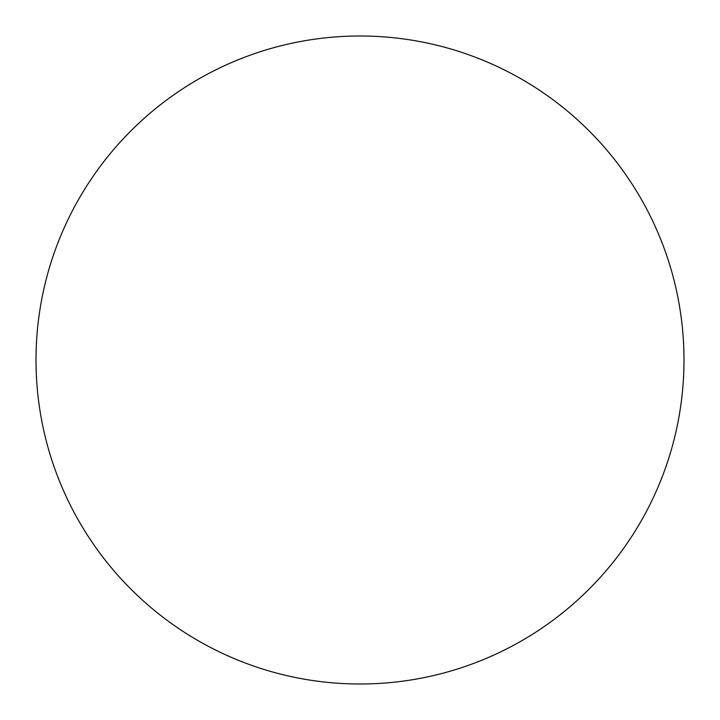 <?xml version="1.0" encoding="UTF-8"?>
<svg xmlns="http://www.w3.org/2000/svg" width="720" height="720" viewBox="0 0 720 720"><rect width="100%" height="100%" fill="white"/><g stroke="black" fill="none" stroke-linecap="round" stroke-linejoin="round"><path stroke-width="1.08" d="M684 360A324 324 0 0 1 360 684A324 324 0 0 1 36 360A324 324 0 0 1 360 36A324 324 0 0 1 684 360"/></g></svg>
